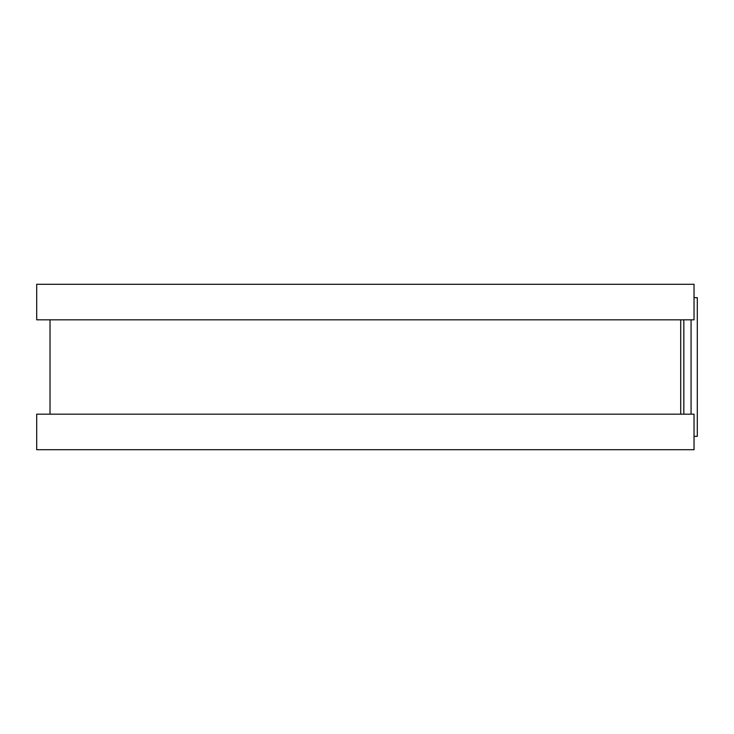 <?xml version="1.0" encoding="UTF-8"?>
<svg xmlns="http://www.w3.org/2000/svg" width="734" height="734" viewBox="0 0 734 734"><rect width="100%" height="100%" fill="white"/><g stroke="black" fill="none" stroke-linecap="round" stroke-linejoin="round"><path stroke-width="1.1" d="M694.034 297.628L697.3 297.628L697.3 436.372L694.034 436.372M680.712 319.822L680.712 414.178L680.712 319.822M694.034 284.306L694.034 319.822L36.7 319.822L36.7 284.306L694.034 284.306M694.034 414.178L694.034 449.694L36.7 449.694L36.7 414.178L694.034 414.178M683.84 319.822L683.84 414.178M691.061 319.822L691.061 414.178M50.022 319.822L50.022 414.178"/></g></svg>
